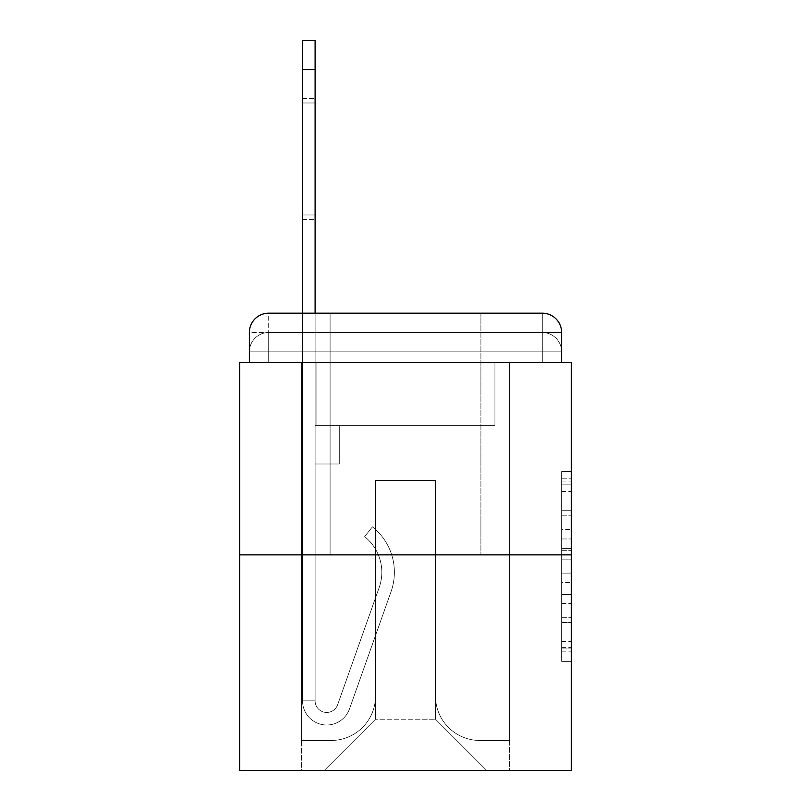<?xml version="1.0" encoding="UTF-8"?>
<svg xmlns="http://www.w3.org/2000/svg" width="811" height="811" viewBox="0 0 811 811"><rect width="100%" height="100%" fill="white"/><g stroke="black" fill="none" stroke-linecap="round" stroke-linejoin="round"><path stroke-width="0.61" stroke-dasharray="4.05 3.04" d="M561.628 529.451L561.628 559.823L571.299 559.823L571.299 651.872L571.299 481.065L571.299 559.823L561.628 559.823L561.628 478.216L561.628 661.36L561.628 471.576L561.628 648.07L571.299 648.07L561.628 648.07L571.299 648.07L561.628 648.07L561.628 617.708L561.628 661.36L571.299 661.36L571.299 471.576L571.299 647.594L571.299 573.103L561.628 573.103L571.299 573.103L571.299 617.708L571.299 484.856L561.628 484.856L571.299 484.856L571.299 661.36L571.299 481.065L571.299 661.36L561.628 661.36L561.628 471.576L571.299 471.576L571.299 481.065L571.299 471.576L571.299 481.065L571.299 471.576L571.299 478.216L571.299 471.576L561.628 471.576L561.628 484.856L571.299 484.856L561.628 484.856L561.628 529.451L571.299 529.451M330.097 313.178L330.097 554.866L480.903 554.866L330.097 554.866L480.903 554.866L330.097 554.866L330.097 313.178L480.903 313.178L330.097 313.178L480.903 313.178L330.097 313.178L480.903 313.178L480.903 554.866L480.903 313.178M268.705 362.476L249.372 362.476L249.372 351.842L542.295 351.842L249.372 351.842L268.705 351.842L268.705 332.51L542.295 332.51L268.705 332.51L542.295 332.51L542.295 351.842L561.628 351.842L542.295 351.842L542.295 332.51L542.295 351.842L561.628 351.842L542.295 351.842L561.628 351.842L542.295 351.842L561.628 351.842L542.295 351.842L561.628 351.842L542.295 351.842L561.628 351.842L542.295 351.842L561.628 351.842L542.295 351.842L561.628 351.842L542.295 351.842L561.628 351.842L542.295 351.842L561.628 351.842L542.295 351.842L561.628 351.842L542.295 351.842L542.295 332.51L542.295 351.842L542.295 332.51L542.295 351.842L542.295 332.51L542.295 351.842L542.295 332.51L542.295 351.842L542.295 332.51L542.295 351.842L542.295 332.51L542.295 351.842L542.295 332.51L542.295 351.842L542.295 332.51L542.295 351.842L542.295 332.51L542.295 351.842L542.295 332.51L561.628 332.51L268.705 332.51L542.295 332.51L268.705 332.51L542.295 332.51L268.705 332.51L542.295 332.51L268.705 332.51L542.295 332.51L268.705 332.51L542.295 332.51L542.295 362.476L249.372 362.476L249.372 351.842L268.705 351.842L268.705 332.51L249.372 332.51A19.332 19.332 0 0 1 268.705 313.178L542.295 313.178L268.705 313.178A19.332 19.332 0 0 0 249.372 332.51L268.705 332.51A19.332 19.332 0 0 0 249.372 351.842L268.705 351.842L249.372 351.842L268.705 351.842L249.372 351.842L268.705 351.842L249.372 351.842L268.705 351.842L249.372 351.842L268.705 351.842L249.372 351.842L268.705 351.842L249.372 351.842L268.705 351.842L249.372 351.842L268.705 351.842L249.372 351.842L249.372 362.476L249.372 351.842L249.372 362.476L249.372 351.842L249.372 362.476L249.372 351.842L249.372 362.476L249.372 351.842L249.372 362.476L239.701 362.476L239.701 770.45L571.299 770.45L571.299 362.476L561.628 362.476L561.628 332.51A19.332 19.332 0 0 0 542.295 313.178A19.332 19.332 0 0 1 561.628 332.51L561.628 362.476L249.372 362.476L249.372 332.51L249.372 362.476L561.628 362.476L542.295 362.476L561.628 362.476L542.295 362.476L561.628 362.476L542.295 362.476L561.628 362.476L542.295 362.476L561.628 362.476L542.295 362.476L561.628 362.476L542.295 362.476L561.628 362.476L542.295 362.476L561.628 362.476L542.295 362.476L561.628 362.476L542.295 362.476L561.628 362.476L542.295 362.476L561.628 362.476L542.295 362.476L542.295 313.178A19.332 19.332 0 0 1 561.628 332.51A19.332 19.332 0 0 0 542.295 313.178L542.295 332.51A19.332 19.332 0 0 1 561.628 351.842A19.332 19.332 0 0 0 542.295 332.51A19.332 19.332 0 0 1 561.628 351.842A19.332 19.332 0 0 0 542.295 332.51A19.332 19.332 0 0 1 561.628 351.842A19.332 19.332 0 0 0 542.295 332.51A19.332 19.332 0 0 1 561.628 351.842A19.332 19.332 0 0 0 542.295 332.51A19.332 19.332 0 0 1 561.628 351.842A19.332 19.332 0 0 0 542.295 332.51A19.332 19.332 0 0 1 561.628 351.842L561.628 362.476L542.295 362.476L542.295 351.842L542.295 362.476L542.295 351.842L542.295 362.476L542.295 351.842L542.295 362.476L542.295 351.842L542.295 362.476L542.295 351.842L542.295 362.476L542.295 351.842L542.295 362.476L542.295 351.842L542.295 362.476L542.295 351.842L542.295 362.476L542.295 351.842L542.295 362.476L542.295 351.842L542.295 362.476L542.295 351.842L542.295 362.476L268.705 362.476L268.705 351.842L249.372 351.842L268.705 351.842L268.705 332.51A19.332 19.332 0 0 0 249.372 351.842A19.332 19.332 0 0 1 268.705 332.51A19.332 19.332 0 0 0 249.372 351.842A19.332 19.332 0 0 1 268.705 332.51A19.332 19.332 0 0 0 249.372 351.842A19.332 19.332 0 0 1 268.705 332.51A19.332 19.332 0 0 0 249.372 351.842A19.332 19.332 0 0 1 268.705 332.51A19.332 19.332 0 0 0 249.372 351.842A19.332 19.332 0 0 1 268.705 332.51L268.705 362.476L268.705 332.51L268.705 362.476L268.705 332.51L268.705 362.476L268.705 351.842L268.705 362.476L268.705 351.842L268.705 362.476L268.705 351.842L268.705 362.476L268.705 351.842L268.705 362.476L268.705 351.842L268.705 362.476L268.705 351.842L268.705 362.476L268.705 351.842L268.705 362.476L268.705 351.842L268.705 362.476L268.705 351.842L268.705 362.476L249.372 362.476L268.705 362.476M571.299 548.439L571.299 538.95L571.299 548.439L561.628 548.439L561.628 510.241L561.628 622.686L561.628 594.463L571.299 594.463L561.628 594.463L561.628 661.36L571.299 661.36L561.628 661.36L571.299 661.36L561.628 661.36L561.628 471.576L571.299 471.576L561.628 471.576L571.299 471.576L561.628 471.576L561.628 548.439L571.299 548.439M239.701 554.866L571.299 554.866M302.544 69.553L302.544 700.846L302.544 69.553L302.544 700.846L302.544 69.553L302.544 700.846L302.544 69.553L302.544 700.846L302.544 69.553L302.544 700.846L315.104 700.846L302.544 700.846A24.168 24.168 0 0 0 349.49 708.915A24.168 24.168 0 0 1 302.544 700.846A24.168 24.168 0 0 0 349.49 708.915A24.168 24.168 0 0 1 302.544 700.846L315.104 700.846L302.544 700.846A24.168 24.168 0 0 0 349.49 708.915A24.168 24.168 0 0 1 302.544 700.846A24.168 24.168 0 0 0 349.49 708.915A24.168 24.168 0 0 1 302.544 700.846L315.104 700.846L302.544 700.846A24.168 24.168 0 0 0 349.49 708.915A24.168 24.168 0 0 1 302.544 700.846A24.168 24.168 0 0 0 349.49 708.915A24.168 24.168 0 0 1 302.544 700.846L315.104 700.846L302.544 700.846A24.168 24.168 0 0 0 349.49 708.915A24.168 24.168 0 0 1 302.544 700.846A24.168 24.168 0 0 0 349.49 708.915A24.168 24.168 0 0 1 302.544 700.846L315.104 700.846L302.544 700.846A24.168 24.168 0 0 0 349.49 708.915A24.168 24.168 0 0 1 302.544 700.846A24.168 24.168 0 0 0 349.49 708.915A24.168 24.168 0 0 1 302.544 700.846L315.104 700.846L302.544 700.846A24.168 24.168 0 0 0 349.49 708.915A24.168 24.168 0 0 1 302.544 700.846A24.168 24.168 0 0 0 349.49 708.915A24.168 24.168 0 0 1 302.544 700.846L315.104 700.846L302.544 700.846A24.168 24.168 0 0 0 349.49 708.915A24.168 24.168 0 0 1 302.544 700.846A24.168 24.168 0 0 0 349.49 708.915A24.168 24.168 0 0 1 302.544 700.846L315.104 700.846L302.544 700.846A24.168 24.168 0 0 0 349.49 708.915A24.168 24.168 0 0 1 302.544 700.846A24.168 24.168 0 0 0 349.49 708.915A24.168 24.168 0 0 1 302.544 700.846A24.168 24.168 0 0 0 349.49 708.915A24.168 24.168 0 0 1 302.544 700.846A24.168 24.168 0 0 0 349.49 708.915A24.168 24.168 0 0 1 302.544 700.846A24.168 24.168 0 0 0 349.49 708.915A24.168 24.168 0 0 1 302.544 700.846A24.168 24.168 0 0 0 349.49 708.915A24.168 24.168 0 0 1 302.544 700.846A24.168 24.168 0 0 0 349.49 708.915L391.054 591.645A58.007 58.007 0 0 0 372.431 526.826A58.007 58.007 0 0 1 391.054 591.645A58.007 58.007 0 0 0 372.431 526.826A58.007 58.007 0 0 1 391.054 591.645A58.007 58.007 0 0 0 372.431 526.826A58.007 58.007 0 0 1 391.054 591.645A58.007 58.007 0 0 0 372.431 526.826A58.007 58.007 0 0 1 391.054 591.645A58.007 58.007 0 0 0 372.431 526.826A58.007 58.007 0 0 1 391.054 591.645A58.007 58.007 0 0 0 372.431 526.826A58.007 58.007 0 0 1 391.054 591.645A58.007 58.007 0 0 0 372.431 526.826A58.007 58.007 0 0 1 391.054 591.645A58.007 58.007 0 0 0 372.431 526.826A58.007 58.007 0 0 1 391.054 591.645A58.007 58.007 0 0 0 372.431 526.826A58.007 58.007 0 0 1 391.054 591.645A58.007 58.007 0 0 0 372.431 526.826A58.007 58.007 0 0 1 391.054 591.645A58.007 58.007 0 0 0 372.431 526.826A58.007 58.007 0 0 1 391.054 591.645A58.007 58.007 0 0 0 372.431 526.826A58.007 58.007 0 0 1 391.054 591.645A58.007 58.007 0 0 0 372.431 526.826A58.007 58.007 0 0 1 391.054 591.645A58.007 58.007 0 0 0 372.431 526.826A58.007 58.007 0 0 1 391.054 591.645A58.007 58.007 0 0 0 372.431 526.826A58.007 58.007 0 0 1 391.054 591.645A58.007 58.007 0 0 0 372.431 526.826A58.007 58.007 0 0 1 391.054 591.645A58.007 58.007 0 0 0 372.431 526.826A58.007 58.007 0 0 1 391.054 591.645A58.007 58.007 0 0 0 372.431 526.826A58.007 58.007 0 0 1 391.054 591.645A58.007 58.007 0 0 0 372.431 526.826A58.007 58.007 0 0 1 391.054 591.645A58.007 58.007 0 0 0 372.431 526.826A58.007 58.007 0 0 1 391.054 591.645A58.007 58.007 0 0 0 372.431 526.826L364.626 536.669A45.436 45.436 0 0 1 379.203 587.438L337.64 704.718A11.597 11.597 0 0 1 315.104 700.846L315.104 425.319L339.282 425.319L315.104 425.319L339.282 425.319L315.104 425.319L315.104 700.846A11.597 11.597 0 0 0 337.64 704.718L379.203 587.438A45.436 45.436 0 0 0 364.626 536.669L372.431 526.826L364.626 536.669A45.436 45.436 0 0 1 379.203 587.438L337.64 704.718A11.597 11.597 0 0 1 315.104 700.846L315.104 463.993L315.104 700.846A11.597 11.597 0 0 0 337.64 704.718L379.203 587.438A45.436 45.436 0 0 0 364.626 536.669L372.431 526.826L364.626 536.669A45.436 45.436 0 0 1 379.203 587.438L337.64 704.718A11.597 11.597 0 0 1 315.104 700.846L315.104 425.319L339.282 425.319L315.104 425.319L339.282 425.319L315.104 425.319L315.104 700.846A11.597 11.597 0 0 0 337.64 704.718L379.203 587.438A45.436 45.436 0 0 0 364.626 536.669L372.431 526.826L364.626 536.669A45.436 45.436 0 0 1 379.203 587.438L337.64 704.718L379.203 587.438A45.436 45.436 0 0 0 364.626 536.669A45.436 45.436 0 0 1 379.203 587.438L337.64 704.718L379.203 587.438A45.436 45.436 0 0 0 364.626 536.669A45.436 45.436 0 0 1 379.203 587.438L337.64 704.718L379.203 587.438A45.436 45.436 0 0 0 364.626 536.669A45.436 45.436 0 0 1 379.203 587.438L337.64 704.718L379.203 587.438A45.436 45.436 0 0 0 364.626 536.669A45.436 45.436 0 0 1 379.203 587.438L337.64 704.718L379.203 587.438A45.436 45.436 0 0 0 364.626 536.669A45.436 45.436 0 0 1 379.203 587.438L337.64 704.718L379.203 587.438A45.436 45.436 0 0 0 364.626 536.669A45.436 45.436 0 0 1 379.203 587.438L337.64 704.718L379.203 587.438A45.436 45.436 0 0 0 364.626 536.669A45.436 45.436 0 0 1 379.203 587.438L337.64 704.718L379.203 587.438A45.436 45.436 0 0 0 364.626 536.669A45.436 45.436 0 0 1 379.203 587.438L337.64 704.718L379.203 587.438A45.436 45.436 0 0 0 364.626 536.669A45.436 45.436 0 0 1 379.203 587.438L337.64 704.718L379.203 587.438A45.436 45.436 0 0 0 364.626 536.669A45.436 45.436 0 0 1 379.203 587.438L337.64 704.718L379.203 587.438A45.436 45.436 0 0 0 364.626 536.669A45.436 45.436 0 0 1 379.203 587.438L337.64 704.718L379.203 587.438A45.436 45.436 0 0 0 364.626 536.669A45.436 45.436 0 0 1 379.203 587.438L337.64 704.718L379.203 587.438A45.436 45.436 0 0 0 364.626 536.669A45.436 45.436 0 0 1 379.203 587.438L337.64 704.718L379.203 587.438A45.436 45.436 0 0 0 364.626 536.669A45.436 45.436 0 0 1 379.203 587.438L337.64 704.718A11.597 11.597 0 0 1 315.104 700.846L315.104 463.993L315.104 700.846A11.597 11.597 0 0 0 337.64 704.718A11.597 11.597 0 0 1 315.104 700.846A11.597 11.597 0 0 0 337.64 704.718A11.597 11.597 0 0 1 315.104 700.846L315.104 425.319L339.282 425.319L339.282 463.993L315.104 463.993L339.282 463.993L315.104 463.993L339.282 463.993L339.282 425.319L315.104 425.319L315.104 463.993L315.104 425.319L339.282 425.319L339.282 463.993L315.104 463.993L339.282 463.993L315.104 463.993L339.282 463.993L339.282 425.319L339.282 463.993L315.104 463.993L339.282 463.993L315.104 463.993L339.282 463.993L339.282 425.319L339.282 463.993L315.104 463.993L339.282 463.993L315.104 463.993L339.282 463.993L339.282 425.319L339.282 463.993L315.104 463.993L339.282 463.993L315.104 463.993L339.282 463.993L315.104 463.993L339.282 463.993L315.104 463.993L339.282 463.993L315.104 463.993L339.282 463.993L315.104 463.993L339.282 463.993L315.104 463.993L339.282 463.993L315.104 463.993L339.282 463.993L315.104 463.993L339.282 463.993L315.104 463.993L339.282 463.993L315.104 463.993L339.282 463.993L339.282 425.319L339.282 463.993L339.282 425.319L339.282 463.993L339.282 425.319L339.282 463.993L339.282 425.319L339.282 463.993L339.282 425.319L339.282 463.993L339.282 425.319L339.282 463.993L339.282 425.319L339.282 463.993L339.282 425.319L339.282 463.993L339.282 425.319L339.282 463.993L339.282 425.319L339.282 463.993L315.104 463.993L315.104 700.846A11.597 11.597 0 0 0 337.64 704.718A11.597 11.597 0 0 1 315.104 700.846A11.597 11.597 0 0 0 337.64 704.718A11.597 11.597 0 0 1 315.104 700.846A11.597 11.597 0 0 0 337.64 704.718A11.597 11.597 0 0 1 315.104 700.846A11.597 11.597 0 0 0 337.64 704.718A11.597 11.597 0 0 1 315.104 700.846A11.597 11.597 0 0 0 337.64 704.718A11.597 11.597 0 0 1 315.104 700.846A11.597 11.597 0 0 0 337.64 704.718A11.597 11.597 0 0 1 315.104 700.846A11.597 11.597 0 0 0 337.64 704.718A11.597 11.597 0 0 1 315.104 700.846A11.597 11.597 0 0 0 337.64 704.718A11.597 11.597 0 0 1 315.104 700.846A11.597 11.597 0 0 0 337.64 704.718A11.597 11.597 0 0 1 315.104 700.846A11.597 11.597 0 0 0 337.64 704.718A11.597 11.597 0 0 1 315.104 700.846A11.597 11.597 0 0 0 337.64 704.718A11.597 11.597 0 0 1 315.104 700.846A11.597 11.597 0 0 0 337.64 704.718A11.597 11.597 0 0 1 315.104 700.846A11.597 11.597 0 0 0 337.64 704.718L379.203 587.438A45.436 45.436 0 0 0 364.626 536.669L372.431 526.826A58.007 58.007 0 0 1 391.054 591.645L349.49 708.915A24.168 24.168 0 0 1 302.544 700.846L302.544 313.178L315.104 313.178L315.104 425.319L339.282 425.319L315.104 425.319L339.282 425.319L315.104 425.319L315.104 700.846A11.597 11.597 0 0 0 337.64 704.718A11.597 11.597 0 0 1 315.104 700.846A11.597 11.597 0 0 0 337.64 704.718L379.203 587.438A45.436 45.436 0 0 0 364.626 536.669A45.436 45.436 0 0 1 379.203 587.438A45.436 45.436 0 0 0 364.626 536.669L372.431 526.826A58.007 58.007 0 0 1 391.054 591.645L349.49 708.915A24.168 24.168 0 0 1 302.544 700.846L302.544 40.55L302.544 69.553L302.544 40.55L315.104 40.55L315.104 425.319L315.104 40.55L315.104 425.319L339.282 425.319L339.282 463.993L339.282 425.319L339.282 463.993L315.104 463.993L315.104 700.846L302.544 700.846L302.544 40.55L315.104 40.55L315.104 425.319L339.282 425.319L315.104 425.319L315.104 463.993L315.104 40.55L315.104 425.319L339.282 425.319L315.104 425.319L339.282 425.319L339.282 463.993L315.104 463.993L315.104 700.846L302.544 700.846L302.544 40.55L302.544 69.553L302.544 40.55L315.104 40.55L315.104 700.846A11.597 11.597 0 0 0 337.64 704.718L379.203 587.438A45.436 45.436 0 0 0 364.626 536.669L372.431 526.826A58.007 58.007 0 0 1 391.054 591.645L349.49 708.915A24.168 24.168 0 0 1 302.544 700.846L302.544 40.55L315.104 40.55L315.104 425.319L315.104 40.55L315.104 425.319L339.282 425.319L339.282 463.993L315.104 463.993L315.104 425.319L339.282 425.319L315.104 425.319L315.104 700.846A11.597 11.597 0 0 0 337.64 704.718A11.597 11.597 0 0 1 315.104 700.846L302.544 700.846L302.544 40.55L302.544 69.553L302.544 40.55L315.104 40.55L302.544 40.55L302.544 69.553L302.544 40.55L315.104 40.55L302.544 40.55L302.544 69.553L302.544 40.55L315.104 40.55L302.544 40.55L302.544 69.553L302.544 40.55L315.104 40.55L302.544 40.55L302.544 69.553L315.104 69.553L315.104 40.55L302.544 40.55L315.104 40.55L302.544 40.55L302.544 69.553L315.104 69.553L315.104 425.319L315.104 40.55L302.544 40.55L302.544 69.553L315.104 69.553L315.104 425.319L339.282 425.319L315.104 425.319L339.282 425.319L339.282 463.993L315.104 463.993L315.104 700.846L302.544 700.846L302.544 69.553L315.104 69.553L315.104 40.55L302.544 40.55L315.104 40.55L302.544 40.55L302.544 69.553L315.104 69.553L315.104 463.993L315.104 40.55L302.544 40.55L302.544 69.553L315.104 69.553L315.104 425.319L339.282 425.319L339.282 463.993L339.282 425.319L315.104 425.319L339.282 425.319L315.104 425.319L315.104 700.846A11.597 11.597 0 0 0 337.64 704.718L379.203 587.438A45.436 45.436 0 0 0 364.626 536.669A45.436 45.436 0 0 1 379.203 587.438A45.436 45.436 0 0 0 364.626 536.669L372.431 526.826A58.007 58.007 0 0 1 391.054 591.645L349.49 708.915A24.168 24.168 0 0 1 302.544 700.846L302.544 69.553L315.104 69.553L315.104 40.55L302.544 40.55L315.104 40.55L302.544 40.55L302.544 69.553L315.104 69.553L315.104 425.319L339.282 425.319L339.282 463.993L339.282 425.319L339.282 463.993L315.104 463.993L315.104 700.846A11.597 11.597 0 0 0 337.64 704.718L379.203 587.438A45.436 45.436 0 0 0 364.626 536.669L372.431 526.826A58.007 58.007 0 0 1 391.054 591.645L349.49 708.915A24.168 24.168 0 0 1 302.544 700.846L302.544 69.553L315.104 69.553L315.104 425.319L339.282 425.319L315.104 425.319L315.104 463.993L315.104 425.319L339.282 425.319L315.104 425.319L339.282 425.319L339.282 463.993L315.104 463.993L315.104 700.846L302.544 700.846L302.544 69.553L315.104 69.553L315.104 700.846L302.544 700.846L302.544 69.553L315.104 69.553L315.104 425.319L339.282 425.319L339.282 463.993L315.104 463.993L315.104 425.319L339.282 425.319L315.104 425.319L315.104 700.846A11.597 11.597 0 0 0 337.64 704.718A11.597 11.597 0 0 1 315.104 700.846A11.597 11.597 0 0 0 337.64 704.718L379.203 587.438A45.436 45.436 0 0 0 364.626 536.669A45.436 45.436 0 0 1 379.203 587.438A45.436 45.436 0 0 0 364.626 536.669L372.431 526.826A58.007 58.007 0 0 1 391.054 591.645L349.49 708.915A24.168 24.168 0 0 1 302.544 700.846L302.544 69.553L315.104 69.553L315.104 425.319L339.282 425.319L315.104 425.319L339.282 425.319L339.282 463.993L315.104 463.993L315.104 700.846L302.544 700.846L302.544 69.553L315.104 69.553L315.104 463.993L315.104 425.319L339.282 425.319L339.282 463.993L339.282 425.319L315.104 425.319L339.282 425.319L315.104 425.319L315.104 700.846L302.544 700.846L302.544 69.553L315.104 69.553L315.104 425.319L339.282 425.319L339.282 463.993L339.282 425.319L339.282 463.993L315.104 463.993L315.104 700.846A11.597 11.597 0 0 0 337.64 704.718L379.203 587.438A45.436 45.436 0 0 0 364.626 536.669L372.431 526.826A58.007 58.007 0 0 1 391.054 591.645L349.49 708.915A24.168 24.168 0 0 1 302.544 700.846L302.544 69.553L315.104 69.553M435.466 696.01A44.473 44.473 0 0 0 479.94 740.484A44.473 44.473 0 0 1 435.466 696.01L435.466 480.426L435.466 696.01A44.473 44.473 0 0 0 479.94 740.484L509.43 740.484L479.94 740.484A44.473 44.473 0 0 1 435.466 696.01L435.466 480.426L375.534 480.426L435.466 480.426L435.466 696.01A44.473 44.473 0 0 0 479.94 740.484L509.43 740.484L479.94 740.484A44.473 44.473 0 0 1 435.466 696.01L435.466 480.426L375.534 480.426L375.534 696.01L375.534 480.426L435.466 480.426L435.466 696.01A44.473 44.473 0 0 0 479.94 740.484L509.43 740.484L479.94 740.484A44.473 44.473 0 0 1 435.466 696.01L435.466 480.426L375.534 480.426L375.534 696.01A44.473 44.473 0 0 1 331.06 740.484A44.473 44.473 0 0 0 375.534 696.01L375.534 480.426L435.466 480.426L435.466 696.01A44.473 44.473 0 0 0 479.94 740.484L509.43 740.484L479.94 740.484A44.473 44.473 0 0 1 435.466 696.01L435.466 480.426L375.534 480.426L375.534 696.01A44.473 44.473 0 0 1 331.06 740.484L301.57 740.484L331.06 740.484A44.473 44.473 0 0 0 375.534 696.01L375.534 480.426L435.466 480.426L435.466 696.01A44.473 44.473 0 0 0 479.94 740.484L509.43 740.484L479.94 740.484A44.473 44.473 0 0 1 435.466 696.01L435.466 480.426L375.534 480.426L375.534 696.01A44.473 44.473 0 0 1 331.06 740.484L301.57 740.484L331.06 740.484A44.473 44.473 0 0 0 375.534 696.01L375.534 480.426L435.466 480.426L435.466 696.01A44.473 44.473 0 0 0 479.94 740.484L509.43 740.484L479.94 740.484A44.473 44.473 0 0 1 435.466 696.01L435.466 480.426L375.534 480.426L375.534 696.01A44.473 44.473 0 0 1 331.06 740.484L301.57 740.484L331.06 740.484A44.473 44.473 0 0 0 375.534 696.01L375.534 480.426L435.466 480.426L435.466 696.01A44.473 44.473 0 0 0 479.94 740.484L509.43 740.484L479.94 740.484A44.473 44.473 0 0 1 435.466 696.01L435.466 480.426L375.534 480.426L375.534 696.01A44.473 44.473 0 0 1 331.06 740.484L301.57 740.484L331.06 740.484A44.473 44.473 0 0 0 375.534 696.01L375.534 480.426L435.466 480.426L435.466 696.01A44.473 44.473 0 0 0 479.94 740.484L509.43 740.484L479.94 740.484A44.473 44.473 0 0 1 435.466 696.01L435.466 480.426L375.534 480.426L375.534 696.01A44.473 44.473 0 0 1 331.06 740.484L301.57 740.484L331.06 740.484A44.473 44.473 0 0 0 375.534 696.01L375.534 480.426L435.466 480.426L435.466 696.01A44.473 44.473 0 0 0 479.94 740.484L509.43 740.484L479.94 740.484A44.473 44.473 0 0 1 435.466 696.01L435.466 480.426L375.534 480.426L375.534 696.01A44.473 44.473 0 0 1 331.06 740.484L301.57 740.484L331.06 740.484A44.473 44.473 0 0 0 375.534 696.01L375.534 480.426L435.466 480.426L435.466 696.01A44.473 44.473 0 0 0 479.94 740.484L509.43 740.484L479.94 740.484A44.473 44.473 0 0 1 435.466 696.01L435.466 480.426L375.534 480.426L375.534 696.01A44.473 44.473 0 0 1 331.06 740.484L301.57 740.484L331.06 740.484A44.473 44.473 0 0 0 375.534 696.01L375.534 480.426L435.466 480.426L435.466 696.01M301.57 362.476L301.57 740.484L331.06 740.484A44.473 44.473 0 0 0 375.534 696.01A44.473 44.473 0 0 1 331.06 740.484L301.57 740.484L301.57 362.476L316.077 362.476L316.077 425.319L494.923 425.319L316.077 425.319L494.923 425.319L316.077 425.319L494.923 425.319L316.077 425.319L494.923 425.319L316.077 425.319L494.923 425.319L316.077 425.319L494.923 425.319L316.077 425.319L494.923 425.319L316.077 425.319L494.923 425.319L316.077 425.319L494.923 425.319L316.077 425.319L494.923 425.319L316.077 425.319L494.923 425.319L316.077 425.319L494.923 425.319L316.077 425.319L316.077 362.476L301.57 362.476L301.57 740.484L301.57 362.476L316.077 362.476L316.077 425.319L316.077 362.476L301.57 362.476L301.57 740.484L301.57 362.476L316.077 362.476L316.077 425.319L316.077 362.476L301.57 362.476L301.57 740.484L301.57 362.476L316.077 362.476L316.077 425.319L316.077 362.476L301.57 362.476L301.57 740.484L301.57 362.476L316.077 362.476L316.077 425.319L316.077 362.476L301.57 362.476L301.57 740.484L301.57 362.476L316.077 362.476L316.077 425.319L316.077 362.476L301.57 362.476L301.57 740.484L301.57 362.476L316.077 362.476L316.077 425.319L316.077 362.476L301.57 362.476L301.57 740.484L301.57 362.476L316.077 362.476L316.077 425.319L316.077 362.476L301.57 362.476L301.57 740.484L301.57 362.476L316.077 362.476L316.077 425.319L316.077 362.476L301.57 362.476L301.57 740.484L301.57 362.476L316.077 362.476L316.077 425.319L316.077 362.476L301.57 362.476L301.57 740.484L331.06 740.484A44.473 44.473 0 0 0 375.534 696.01L375.534 480.426L375.534 696.01A44.473 44.473 0 0 1 331.06 740.484A44.473 44.473 0 0 0 375.534 696.01L375.534 480.426L435.466 480.426L375.534 480.426L375.534 696.01A44.473 44.473 0 0 1 331.06 740.484L301.57 740.484L301.57 362.476L316.077 362.476L316.077 425.319L316.077 362.476L301.57 362.476L301.57 770.45L324.288 770.45L301.57 770.45L301.57 362.476L316.077 362.476L316.077 425.319L316.077 362.476L301.57 362.476M494.923 362.476L494.923 425.319L494.923 362.476L509.43 362.476L509.43 740.484L479.94 740.484L509.43 740.484L509.43 362.476L494.923 362.476L494.923 425.319L494.923 362.476L509.43 362.476L509.43 740.484L509.43 362.476L494.923 362.476L494.923 425.319L494.923 362.476L509.43 362.476L509.43 740.484L509.43 362.476L494.923 362.476L494.923 425.319L494.923 362.476L509.43 362.476L509.43 740.484L509.43 362.476L494.923 362.476L494.923 425.319L494.923 362.476L509.43 362.476L509.43 740.484L509.43 362.476L494.923 362.476L494.923 425.319L494.923 362.476L509.43 362.476L509.43 740.484L509.43 362.476L494.923 362.476L494.923 425.319L494.923 362.476L509.43 362.476L509.43 740.484L509.43 362.476L494.923 362.476L494.923 425.319L494.923 362.476L509.43 362.476L509.43 740.484L509.43 362.476L494.923 362.476L494.923 425.319L494.923 362.476L509.43 362.476L509.43 740.484L509.43 362.476L494.923 362.476L494.923 425.319L494.923 362.476L509.43 362.476L509.43 740.484L509.43 362.476L494.923 362.476L494.923 425.319L494.923 362.476L509.43 362.476L509.43 740.484L509.43 362.476L494.923 362.476L494.923 425.319L494.923 362.476L509.43 362.476L509.43 770.45L324.288 770.45L509.43 770.45L509.43 362.476L494.923 362.476M435.466 480.426L435.466 719.215L435.466 480.426L375.534 480.426L375.534 719.215L435.466 719.215L375.534 719.215L375.534 480.426L375.534 719.215L324.288 770.45L375.534 719.215L324.288 770.45L375.534 719.215L375.534 480.426L435.466 480.426L435.466 719.215L486.712 770.45L435.466 719.215L486.712 770.45L435.466 719.215L435.466 480.426L375.534 480.426L435.466 480.426M268.705 313.178A19.332 19.332 0 0 0 249.372 332.51A19.332 19.332 0 0 1 268.705 313.178L268.705 332.51L268.705 313.178M561.628 559.823L571.299 559.823L561.628 559.823M561.628 478.216L561.628 471.576L561.628 478.216L571.299 478.216L561.628 478.216M561.628 622.219L561.628 582.592L561.628 622.219L571.299 622.219L561.628 622.219M561.628 582.592L561.628 573.103L571.299 573.103L561.628 573.103L561.628 582.592L571.299 582.592L561.628 582.592M561.628 510.241L561.628 484.856L561.628 510.241L571.299 510.241L561.628 510.241M561.628 471.576L571.299 471.576L561.628 471.576L561.628 481.065L561.628 471.576L571.299 471.576M561.628 661.36L571.299 661.36L561.628 661.36L561.628 651.872L561.628 661.36M315.104 214.966L315.104 98.557L315.104 219.396L315.104 102.987L302.544 102.987L302.544 98.557L302.544 102.987L315.104 102.987L315.104 219.396L315.104 102.987L302.544 102.987L302.544 98.557L302.544 102.987L315.104 102.987L315.104 219.396L315.104 102.987L302.544 102.987L302.544 98.557L302.544 102.987L315.104 102.987L315.104 219.396L315.104 102.987L302.544 102.987L302.544 98.557L302.544 102.987L315.104 102.987L315.104 219.396L315.104 102.987L302.544 102.987L302.544 98.557L302.544 102.987L315.104 102.987L315.104 219.396L315.104 102.987L302.544 102.987L302.544 98.557L302.544 102.987L315.104 102.987L315.104 219.396L315.104 102.987L302.544 102.987L302.544 98.557L302.544 102.987L315.104 102.987L315.104 219.396L315.104 102.987L302.544 102.987L302.544 98.557L302.544 102.987L315.104 102.987L315.104 219.396L315.104 102.987L302.544 102.987L302.544 98.557L302.544 102.987L315.104 102.987L315.104 219.396L315.104 102.987L302.544 102.987L302.544 98.557L302.544 102.987L315.104 102.987L315.104 219.396L315.104 102.987L302.544 102.987L302.544 98.557L302.544 102.987L315.104 102.987L315.104 219.396L315.104 214.966L302.544 214.966L302.544 98.557L302.544 102.987L315.104 102.987L302.544 102.987L302.544 219.396L302.544 214.966L315.104 214.966L302.544 214.966L302.544 102.987L302.544 219.396L302.544 214.966L315.104 214.966L302.544 214.966L302.544 102.987L302.544 219.396L302.544 214.966L315.104 214.966L302.544 214.966L302.544 102.987L302.544 219.396L302.544 214.966L315.104 214.966L302.544 214.966L302.544 102.987L302.544 219.396L302.544 214.966L315.104 214.966L302.544 214.966L302.544 102.987L302.544 219.396L302.544 214.966L315.104 214.966L302.544 214.966L302.544 102.987L302.544 219.396L302.544 214.966L315.104 214.966L302.544 214.966L302.544 102.987L302.544 219.396L302.544 214.966L315.104 214.966L302.544 214.966L302.544 102.987L302.544 219.396L302.544 214.966L315.104 214.966L302.544 214.966L302.544 102.987L302.544 219.396L302.544 214.966L315.104 214.966L302.544 214.966L302.544 102.987L302.544 219.396L302.544 214.966L315.104 214.966L302.544 214.966L302.544 102.987L302.544 219.396L302.544 214.966L315.104 214.966M561.628 617.708L571.299 617.708L561.628 617.708M561.628 603.475L571.299 603.475M561.628 515.218L571.299 515.218L561.628 515.218M561.628 481.065L571.299 481.065M561.628 651.872L571.299 651.872M561.628 641.43L571.299 641.43M561.628 491.496L571.299 491.496M561.628 550.334L571.299 550.334L561.628 550.334M561.628 603.952L571.299 603.952L561.628 603.952M561.628 622.686L571.299 622.686L561.628 622.686M561.628 538.95L571.299 538.95L561.628 538.95M561.628 362.476L561.628 351.842L561.628 362.476M561.628 647.594L571.299 647.594M561.628 648.07L571.299 648.07M561.628 484.856L571.299 484.856M302.544 219.396L315.104 219.396L302.544 219.396M302.544 98.557L315.104 98.557L302.544 98.557"/><path stroke-width="1.22" d="M249.372 332.51L249.372 362.476L249.372 332.51A19.332 19.332 0 0 1 268.705 313.178L302.544 313.178L302.544 40.55L315.104 40.55L315.104 313.178L330.097 313.178M571.299 554.866L239.701 554.866L239.701 770.45L571.299 770.45L571.299 362.476L561.628 362.476L561.628 332.51A19.332 19.332 0 0 0 542.295 313.178L268.705 313.178M239.701 554.866L239.701 362.476L249.372 362.476M480.903 313.178L542.295 313.178M561.628 362.476L561.628 332.51M302.544 69.553L315.104 69.553"/></g></svg>
